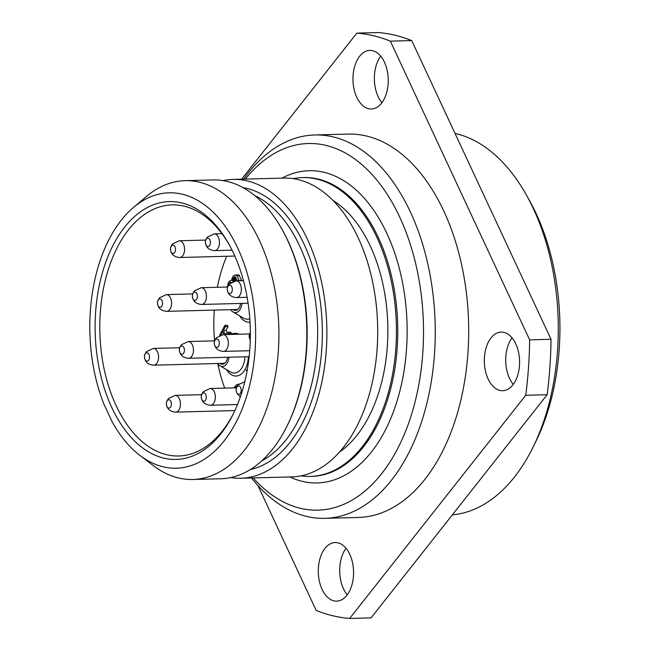 <?xml version="1.0" encoding="UTF-8"?>
<svg xmlns="http://www.w3.org/2000/svg" width="651" height="651" viewBox="0 0 651 651"><rect width="100%" height="100%" fill="white"/><g stroke="black" fill="none" stroke-linecap="round" stroke-linejoin="round"><path stroke-width="0.98" d="M533.014 447.27L535.765 441.687A183.379 110.32 -91.5 0 0 536.115 213.536A183.379 110.32 88.5 0 0 529.45 200.484L526.407 195.056A191.752 115.357 88.5 0 1 533.381 208.702A191.752 115.357 -91.5 0 1 533.014 447.27A191.752 115.357 -91.5 0 1 452.347 514.86M455.033 133.431A191.752 115.357 88.5 0 1 526.407 195.056M241.611 179.188L356.854 33.111L378.255 32.55A293.072 176.315 88.5 0 1 411.733 40.574L551.039 339.309A293.072 176.315 88.5 0 1 547.141 394.718L371.062 617.889L349.668 618.45A293.072 176.315 88.5 0 1 316.183 610.426L257.983 485.613M346.015 548.28A29.311 17.634 -91.5 0 0 343.492 588.813A29.311 17.634 -91.5 0 0 347.235 594.843M380.689 56.157A29.311 17.634 -91.5 0 0 378.158 96.698A29.311 17.634 -91.5 0 0 381.909 102.72M512.044 337.845A29.311 17.634 -91.5 0 0 509.513 378.386A29.311 17.634 -91.5 0 0 513.257 384.415M411.733 40.574L390.34 41.135L529.645 339.871A293.072 176.315 88.5 0 1 525.739 395.279L349.668 618.45M551.039 339.309L529.645 339.871M356.854 33.111A293.072 176.315 88.5 0 1 390.34 41.135M314.815 134.969L348.244 134.09A191.752 115.357 88.5 0 1 443.787 211.046A191.752 115.357 88.5 0 1 458.231 410.325A191.752 115.357 88.5 0 1 358.278 517.472L324.849 518.342A191.752 115.357 -91.5 0 0 424.802 411.204A191.752 115.357 -91.5 0 0 410.35 211.917A191.752 115.357 88.5 0 0 314.815 134.969A191.752 115.357 88.5 0 0 243.677 179.131M322.09 589.375A29.311 17.634 -91.5 0 0 336.697 601.142A29.311 17.634 -91.5 0 0 351.971 584.761A29.311 17.634 -91.5 0 0 349.766 554.302A29.311 17.634 -91.5 0 0 335.159 542.543A29.311 17.634 -91.5 0 0 319.885 558.916A29.311 17.634 -91.5 0 0 322.09 589.375M356.764 97.259A29.311 17.634 -91.5 0 0 371.363 109.018A29.311 17.634 -91.5 0 0 386.637 92.645A29.311 17.634 -91.5 0 0 384.432 62.187A29.311 17.634 -91.5 0 0 369.833 50.42A29.311 17.634 -91.5 0 0 354.551 66.801A29.311 17.634 -91.5 0 0 356.764 97.259M488.12 378.947A29.311 17.634 -91.5 0 0 502.718 390.706A29.311 17.634 -91.5 0 0 517.993 374.333A29.311 17.634 -91.5 0 0 515.787 343.874A29.311 17.634 -91.5 0 0 501.189 332.108A29.311 17.634 -91.5 0 0 485.906 348.488A29.311 17.634 -91.5 0 0 488.12 378.947M547.141 394.718L525.739 395.279M251.498 477.964A191.752 115.357 -91.5 0 0 324.849 518.342M245.337 179.09A183.379 110.32 88.5 0 1 399.714 217.108A183.379 110.32 -91.5 0 1 394.815 453.893A183.379 110.32 -91.5 0 1 253.158 477.915M300.982 475.857A149.47 89.919 -91.5 0 0 310.364 476.418A149.47 89.919 -91.5 0 0 388.281 392.911A149.47 89.919 -91.5 0 0 377.019 237.574A149.47 89.919 88.5 0 0 302.544 177.593A149.47 89.919 88.5 0 0 293.21 178.643M339.537 452.022A135.229 81.359 -91.5 0 0 370.297 246.086A135.229 81.359 88.5 0 0 332.946 200.435M233.009 179.407L283.828 178.081A149.47 89.919 88.5 0 1 377.621 325.142A149.47 89.919 88.5 0 1 291.648 476.914L240.829 478.241A149.47 89.919 -91.5 0 0 326.81 326.476A149.47 89.919 -91.5 0 0 233.009 179.407A149.47 89.919 -91.5 0 0 223 180.604M139.957 455.448L153.376 465.652A149.47 89.919 -91.5 0 0 192.851 479.494A149.47 89.919 -91.5 0 0 278.831 327.73A149.47 89.919 -91.5 0 0 185.03 180.669A149.47 89.919 -91.5 0 0 146.337 196.553L133.463 207.449A137.743 82.864 -91.5 0 0 103.891 404.076L111.907 421.27A137.743 82.864 -91.5 0 0 139.957 455.448A137.743 82.864 -91.5 0 0 255.566 328.34A137.743 82.864 -91.5 0 0 133.463 207.449M111.85 407.664A128.955 77.575 88.5 0 1 121.81 230.885A128.955 77.575 88.5 0 1 228.916 244.174A128.955 77.575 88.5 0 1 233.603 253.345A128.955 77.575 88.5 0 1 233.351 413.784A128.955 77.575 88.5 0 1 111.85 407.664M281.981 229.282L282.591 230.364A147.793 88.91 88.5 0 1 287.677 424.761L287.132 425.876A149.47 89.919 -91.5 0 0 281.981 229.282A149.47 89.919 -91.5 0 0 212.95 179.936L185.03 180.669M192.851 479.494L220.77 478.77A149.47 89.919 -91.5 0 0 287.132 425.876M230.771 477.574A149.47 89.919 -91.5 0 0 240.829 478.241M233.904 412.653A125.602 75.565 88.5 0 1 178.691 455.993A125.602 75.565 88.5 0 1 116.106 405.589A125.602 75.565 88.5 0 1 106.642 275.056A125.602 75.565 88.5 0 1 172.116 204.878A125.602 75.565 88.5 0 1 229.518 245.272M224.685 388.11A120.581 72.538 88.5 0 1 217.776 363.649M214.513 340.855A120.581 72.538 88.5 0 1 214.317 310.096M217.328 287.286A120.581 72.538 88.5 0 1 226.686 256.274M229.893 334.484L231.268 333.385L230.706 332.173L228.029 332.246L225.23 334.508L223.358 330.488L225.401 326.615L224.839 325.402L219.582 335.444M227.199 332.921L226.027 330.415L228.078 326.542L227.516 325.337L224.839 325.402M241.7 280.679L238.909 274.934L234.165 275.381L232.456 277.228L231.406 280.483L229.925 280.76L228.42 282.347L227.256 287.026M228.078 326.542L225.401 326.615M226.027 330.415L223.358 330.488M231.268 333.385L228.591 333.45L228.029 332.246M227.223 334.549L228.591 333.45M220.917 334.972L222.642 331.709L224.001 334.638M238.909 274.934L235.255 274.966M239.576 275.682L236.907 275.747L236.232 274.999M241.83 280.508L239.153 280.581L236.907 275.747M228.46 285.179L229.583 282.786L231.211 282.347M232.838 281.501L232.708 279.149L233.823 277.416L235.117 276.74L237.33 280.793M229.111 284.251L228.672 284.267M230.023 283.275L229.185 283.299M230.633 282.762L229.583 282.786M230.999 282.2L230.283 282.217M232.57 280.923L235.247 280.85L236.012 277.961M235.898 278.107L233.221 278.18M235.727 277.367L233.823 277.416M235.239 276.83L234.523 276.846M235.166 279.995L232.488 280.06M235.385 279.076L232.708 279.149M236.761 387.117L235.906 387.142L236.809 386.32M235.361 387.833L235.906 387.142M238.966 384L236.451 384.855L233.815 387.874M247.299 369.735L246.249 369.971L246.973 371.526M217.678 363.502A11.449 6.884 -91.5 0 0 220.014 365.789A11.449 6.884 -91.5 0 0 228.949 357.236M220.062 363.437A9.212 5.542 -91.5 0 0 222.398 364.218A9.212 5.542 -91.5 0 0 227.565 357.269M230.682 309.664A11.449 6.884 -91.5 0 0 233.025 311.951A11.449 6.884 -91.5 0 0 241.96 303.399M233.074 309.607A9.212 5.542 -91.5 0 0 235.402 310.381A9.212 5.542 -91.5 0 0 240.577 303.431M145.018 359.482A4.191 2.523 88.5 0 1 145.433 353.623A4.191 2.523 88.5 0 1 148.973 354.469A4.191 2.523 -91.5 0 1 148.558 360.329A4.191 2.523 -91.5 0 1 145.018 359.482M166.916 406.427A4.191 2.523 88.5 0 1 167.323 400.568A4.191 2.523 88.5 0 1 170.863 401.423A4.191 2.523 -91.5 0 1 170.456 407.282A4.191 2.523 -91.5 0 1 166.916 406.427M201.818 399.543A4.191 2.523 88.5 0 1 202.225 393.684A4.191 2.523 88.5 0 1 205.765 394.53A4.191 2.523 -91.5 0 1 205.358 400.389A4.191 2.523 -91.5 0 1 201.818 399.543M179.92 352.598A4.191 2.523 88.5 0 1 180.335 346.739A4.191 2.523 88.5 0 1 183.875 347.585A4.191 2.523 -91.5 0 1 183.46 353.444A4.191 2.523 -91.5 0 1 179.92 352.598M158.03 305.644A4.191 2.523 88.5 0 1 158.445 299.785A4.191 2.523 88.5 0 1 161.985 300.632A4.191 2.523 -91.5 0 1 161.57 306.491A4.191 2.523 -91.5 0 1 158.03 305.644M171.042 251.807A4.191 2.523 88.5 0 1 171.449 245.948A4.191 2.523 88.5 0 1 174.989 246.802A4.191 2.523 -91.5 0 1 174.582 252.661A4.191 2.523 -91.5 0 1 171.042 251.807M192.932 298.76A4.191 2.523 88.5 0 1 193.347 292.901A4.191 2.523 88.5 0 1 196.887 293.747A4.191 2.523 -91.5 0 1 196.472 299.606A4.191 2.523 -91.5 0 1 192.932 298.76M214.822 345.705A4.191 2.523 88.5 0 1 215.237 339.846A4.191 2.523 88.5 0 1 218.777 340.693A4.191 2.523 -91.5 0 1 218.362 346.552A4.191 2.523 -91.5 0 1 214.822 345.705M236.72 392.651A4.191 2.523 88.5 0 1 237.127 386.792A4.191 2.523 88.5 0 1 240.667 387.646A4.191 2.523 -91.5 0 1 240.26 393.505A4.191 2.523 -91.5 0 1 236.72 392.651M205.944 244.922A4.191 2.523 88.5 0 1 206.351 239.063A4.191 2.523 88.5 0 1 209.891 239.91A4.191 2.523 -91.5 0 1 209.484 245.769A4.191 2.523 -91.5 0 1 205.944 244.922M227.834 291.868A4.191 2.523 88.5 0 1 228.249 286.009A4.191 2.523 88.5 0 1 231.789 286.855A4.191 2.523 -91.5 0 1 231.374 292.714A4.191 2.523 -91.5 0 1 227.834 291.868M250.277 339.7A4.191 2.523 -91.5 0 1 249.724 338.821A4.191 2.523 88.5 0 1 250.35 332.718M289.841 476.955A156.167 93.947 -91.5 0 0 391.983 415.468A156.167 93.947 -91.5 0 0 386.865 233.392A156.167 93.947 -91.5 0 0 282.021 178.13M310.364 476.418L311.707 476.386A149.47 89.919 -91.5 0 0 389.615 392.87A149.47 89.919 -91.5 0 0 378.353 237.534A149.47 89.919 -91.5 0 0 303.887 177.552L302.544 177.593M261.637 460.973A138.582 83.369 -91.5 0 0 317.582 326.712A138.582 83.369 -91.5 0 0 254.696 195.569M242.994 187.618A141.934 85.387 88.5 0 1 322.278 326.59A141.934 85.387 88.5 0 1 250.375 469.517M239.023 334.24A21.393 12.874 -91.5 0 0 230.967 334.451M226.605 369.662A21.393 12.874 -91.5 0 0 240.162 374.821A21.393 12.874 -91.5 0 0 248.373 356.724M239.609 315.825A21.393 12.874 -91.5 0 0 250.017 322.131M220.014 365.789L230.552 371.981A18.358 11.043 -91.5 0 0 244.988 356.813M233.025 311.951L243.564 318.144A18.358 11.043 -91.5 0 0 249.805 318.738M153.734 365.178A8.373 5.037 -91.5 0 0 158.095 360.499A8.373 5.037 -91.5 0 0 157.469 351.792A8.373 5.037 88.5 0 0 153.294 348.44L146.491 351.63L145.067 353.932C144.237 355.405 144.278 357.44 145.197 360.052L146.174 361.647C145.922 361.346 147.85 364.788 153.734 365.178L224.685 363.323M175.624 412.124A8.373 5.037 -91.5 0 0 179.993 407.445A8.373 5.037 -91.5 0 0 179.359 398.746A8.373 5.037 88.5 0 0 175.192 395.385L168.381 398.583L166.957 400.886C166.127 402.351 166.176 404.393 167.087 406.997L168.072 408.6C167.812 408.299 169.748 411.733 175.624 412.124L234.881 410.578M210.525 405.239A8.373 5.037 -91.5 0 0 214.895 400.56A8.373 5.037 -91.5 0 0 214.26 391.853A8.373 5.037 88.5 0 0 210.086 388.492L203.283 391.69L201.859 393.993C201.029 395.466 201.078 397.501 201.989 400.113L202.974 401.708C202.713 401.407 204.65 404.849 210.525 405.239L237.493 404.531M188.635 358.286A8.373 5.037 -91.5 0 0 192.997 353.607A8.373 5.037 -91.5 0 0 192.37 344.908A8.373 5.037 88.5 0 0 188.196 341.547L181.393 344.745L179.969 347.048C179.139 348.513 179.18 350.555 180.099 353.159L181.076 354.762C180.815 354.461 182.752 357.895 188.635 358.286L249.138 356.707M166.746 311.341A8.373 5.037 -91.5 0 0 171.107 306.662A8.373 5.037 -91.5 0 0 170.481 297.963A8.373 5.037 88.5 0 0 166.306 294.602L159.503 297.792L158.079 300.103C157.249 301.568 157.29 303.61 158.209 306.214L159.186 307.817C158.925 307.516 160.862 310.95 166.746 311.341L237.688 309.485M179.749 257.503A8.373 5.037 -91.5 0 0 184.119 252.824A8.373 5.037 -91.5 0 0 183.484 244.125A8.373 5.037 88.5 0 0 179.31 240.764L172.507 243.962L171.083 246.265C170.253 247.73 170.302 249.772 171.213 252.376L172.198 253.98C171.937 253.678 173.874 257.112 179.749 257.503L234.84 256.063M201.647 304.456A8.373 5.037 -91.5 0 0 206.009 299.777A8.373 5.037 -91.5 0 0 205.374 291.07A8.373 5.037 88.5 0 0 201.208 287.709L194.405 290.907L192.981 293.21C192.143 294.683 192.191 296.718 193.111 299.33L194.088 300.925C193.827 300.624 195.764 304.066 201.647 304.456L248.112 303.236M223.537 351.402A8.373 5.037 -91.5 0 0 227.899 346.723A8.373 5.037 -91.5 0 0 227.272 338.024A8.373 5.037 88.5 0 0 223.098 334.663L216.295 337.853L214.871 340.164C214.041 341.629 214.081 343.663 215.001 346.275L215.977 347.87C215.717 347.569 217.654 351.011 223.537 351.402L249.699 350.718M214.651 250.619A8.373 5.037 -91.5 0 0 219.021 245.94A8.373 5.037 -91.5 0 0 218.386 237.233A8.373 5.037 88.5 0 0 214.212 233.872L207.409 237.07L205.985 239.373C205.155 240.846 205.195 242.88 206.115 245.492L207.099 247.087C206.839 246.786 208.768 250.228 214.651 250.619L232.073 250.163M236.549 297.564A8.373 5.037 -91.5 0 0 240.911 292.885A8.373 5.037 -91.5 0 0 240.276 284.186A8.373 5.037 88.5 0 0 236.11 280.825L229.307 284.015L227.874 286.326C227.044 287.791 227.093 289.833 228.013 292.437L228.989 294.04C228.729 293.739 230.666 297.173 236.549 297.564L247.144 297.287M179.717 347.748L153.294 348.44M201.607 394.693L175.192 395.385M236.508 387.801L210.086 388.492M214.618 340.855L188.196 341.547M192.729 293.91L166.306 294.602M205.732 240.073L179.31 240.764M227.63 287.018L201.208 287.709M249.52 333.971L223.098 334.663M244.988 381.608L238.185 384.806L236.761 387.109C235.931 388.574 235.971 390.616 236.891 393.22L240.317 396.996M221.958 233.668L214.212 233.872M243.45 280.63L236.11 280.825M250.342 332.14L249.211 336.852L250.269 340.082"/></g></svg>
